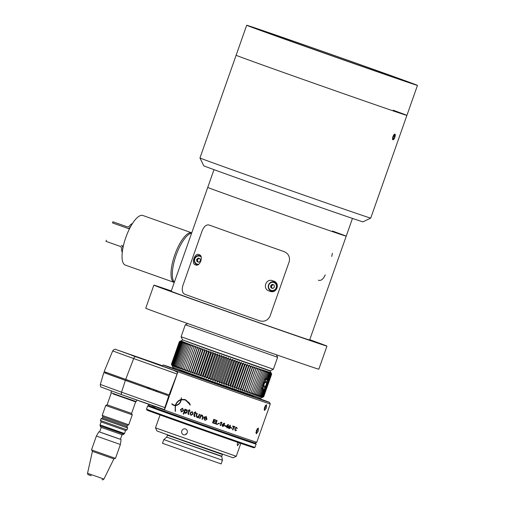 <?xml version="1.0" encoding="UTF-8"?>
<svg xmlns="http://www.w3.org/2000/svg" width="505" height="505" viewBox="0 0 505 505"><rect width="100%" height="100%" fill="white"/><g stroke="black" fill="none" stroke-linecap="round" stroke-linejoin="round"><path stroke-width="0.76" d="M392.909 136.621L394.935 134.077L395.263 135.473M370.733 218.091L362.931 221.828A84.411 0.537 -160.6 0 1 256.837 185A84.411 0.537 -160.6 0 1 203.698 165.754L199.961 157.951A90.528 0.574 19.4 0 0 199.961 157.951A90.528 0.574 19.4 0 0 256.95 178.593A90.528 0.574 19.4 0 0 370.733 218.091A90.528 0.574 19.4 0 0 370.739 218.084L406.904 115.392A90.528 0.574 19.4 0 0 393.161 110.216M199.961 157.945L236.125 55.253A90.528 0.574 19.4 0 0 293.115 75.895A90.528 0.574 19.4 0 0 406.904 115.392L417.465 85.389A90.528 0.574 19.4 0 0 360.475 64.747A90.528 0.574 19.4 0 0 246.692 25.25A90.528 0.574 19.4 0 0 303.682 45.892A90.528 0.574 19.4 0 0 417.465 85.389M213.994 169.655L207.744 187.405A73.402 0.467 19.4 0 0 253.952 204.146A73.402 0.467 19.4 0 0 346.215 236.17L309.641 340.017A73.402 0.467 19.4 0 1 217.384 307.993A73.402 0.467 19.4 0 1 171.17 291.252L207.744 187.405A73.402 0.467 19.4 0 0 253.952 204.146A73.402 0.467 19.4 0 0 346.215 236.17A73.402 0.467 19.4 0 0 332.46 231.031M394.033 138.944L392.896 139.841L392.694 137.335M246.692 25.25L236.125 55.253A90.528 0.574 19.4 0 0 293.115 75.895A90.528 0.574 19.4 0 0 406.904 115.392M307.425 47.135A78.603 0.499 19.4 0 0 406.216 81.431A78.603 0.499 19.4 0 0 356.732 63.504A78.603 0.499 19.4 0 0 257.941 29.214A78.603 0.499 19.4 0 0 307.425 47.135M171.29 290.924A91.752 0.581 19.4 0 0 153.861 285.161L145.737 308.239A91.752 0.581 19.4 0 0 203.496 329.159A91.752 0.581 19.4 0 0 318.825 369.193L326.95 346.114A91.752 0.581 19.4 0 0 309.754 339.688M153.861 285.161A91.752 0.581 19.4 0 0 211.627 306.08A91.752 0.581 19.4 0 0 326.95 346.114M155.628 391.179L155.647 391.135A59.943 0.379 19.4 0 0 161.038 393.098L111.567 375.436L106.126 373.378L106.422 372.545M164.586 409.65L164.851 407.598L121.547 392.177A2.449 1.206 109.6 0 0 121.913 394.746L164.586 409.65L169.364 396.078A57.501 0.366 -160.6 0 1 156.676 391.47L156.973 390.636M161.903 408.993L121.913 394.746A2.449 1.206 109.6 0 0 121.92 394.752L101.202 387.095C100.71 387.234 100.413 386.35 100.325 384.438L103.815 372.564L169.364 396.078M164.851 407.598L168.752 395.876M156.676 391.47L155.654 391.11M106.157 373.29L103.815 372.564M150.017 389.178L150.351 388.282M148.792 387.935L148.527 388.648M147.05 388.124L147.372 387.215M155.647 391.135L155.95 390.277M153.425 390.397L153.76 389.494M148.508 387.625L148.186 388.528M153.47 390.409L153.791 389.506M148.558 387.644L148.274 388.56M136.804 400.055L136.268 401.589L119.35 395.718L110.879 392.65L111.46 391.009M112.691 350.912L104.144 371.642L169.693 395.156L177.678 372.482L174.358 370.569L118 350.23L161.284 365.292A2.449 0.385 -70.5 0 1 161.291 365.292L116.093 349.612C115.241 348.81 114.105 349.239 112.691 350.912L133.661 358.556A2.449 1.206 -70.4 0 1 135.574 356.757M149.335 404.518A57.501 0.366 19.4 0 0 184.502 417.187A57.501 0.366 19.4 0 0 256.767 442.279L270.263 403.968A57.501 0.366 -160.6 0 1 270.263 403.968A57.501 0.366 -160.6 0 1 267.177 403.009A57.501 0.366 -160.6 0 1 197.992 378.883A57.501 0.366 -160.6 0 1 161.796 365.765L161.751 365.885A57.501 0.366 19.4 0 0 174.358 370.569M169.074 394.948L177.678 372.482M179.584 370.064L206.614 380.031L253.706 396.166M88.722 474.839L91.222 475.779C87.314 474.025 88.223 475.552 87.535 473.292L103.929 479.068L113.865 458.912L92.415 451.363L91.759 449.993M114.818 458.136L91.5 449.892L96.379 436.049L120.379 444.501L115.5 458.344L114.818 458.136M120.398 439.293L99.624 431.977M122.008 434.723L120.386 439.318L108.24 435.108L99.618 432.002L101.234 427.407M100.779 427.224L122.475 434.862L123.877 434.193L100.11 425.816L100.779 427.224M124.508 433.505L125.568 430.506L101.101 421.89L100.047 424.888L124.508 433.505L123.952 433.984L100.11 425.816M101.101 421.89L100.432 420.482L126.97 429.831L125.568 430.506M126.944 426.58L102.483 417.963L102.894 416.814L127.355 425.425L126.944 426.58L127.62 427.988L101.082 418.639L100.432 420.482M102.483 417.963L101.082 418.639M128.005 424.522L102.218 415.407L105.715 405.483L132.253 414.832L128.756 424.755L128.005 424.522M133.642 401.134L135.643 401.885L131.578 413.425L107.117 404.814L105.715 405.483M135.643 401.885L113.215 393.944M113.208 393.957L133.636 401.147M257.417 428.568A2.613 0.865 -70.5 0 1 257.436 428.764A2.613 0.865 -70.5 0 1 257.07 430.815A2.613 0.865 -70.5 0 1 256.054 432.678A2.613 0.865 -70.5 0 1 255.909 432.817M255.972 432.387L256.919 430.765L257.146 428.909M256.319 430.55L256.919 430.765M265.624 405.256A2.613 0.865 -70.5 0 1 265.649 405.452A2.613 0.865 -70.5 0 1 265.276 407.51A2.613 0.865 -70.5 0 1 264.26 409.366A2.613 0.865 -70.5 0 1 264.115 409.505M264.184 409.075L265.125 407.459L265.359 405.603M264.525 407.245L265.125 407.459M259.198 398.546A56.276 0.36 -160.6 0 1 269.512 402.403A56.276 0.36 -160.6 0 1 266.495 401.469A56.276 0.36 -160.6 0 1 207.252 380.852A56.276 0.36 -160.6 0 1 163.355 365.02A56.276 0.36 -160.6 0 1 166.372 365.961A56.276 0.36 -160.6 0 1 173.808 368.48M161.796 365.765L163.355 365.02M148.344 404.164L149.051 405.641A56.276 0.36 19.4 0 0 184.476 418.468A56.276 0.36 19.4 0 0 255.208 443.024L256.767 442.279A57.501 0.366 19.4 0 0 256.767 442.273M264.519 407.276L266.571 404.739L266.438 407.914L264.525 410.502L264.519 407.276M256.306 430.588L258.364 428.051L258.225 431.226L256.319 433.814L256.306 430.588M173.752 368.637L202.082 378.952L259.141 398.71M182.627 408.242L183.504 410.609L181.32 411.947L180.474 409.53L182.595 408.236M181.345 411.96L180.525 409.549L182.671 408.261M185.853 413.349L185.139 413.286L184.3 412.257L183.618 414.188A57.501 0.366 -160.6 0 1 183.22 414.043L184.918 409.138A57.501 0.366 19.4 0 0 185.329 409.284L185.114 409.953L186.515 409.631L187.046 409.959L187.279 411.916L185.853 413.349M185.165 413.292L184.3 412.257M189.306 403.545L185.12 399.909L181.32 399.764C180.525 403.192 178.6 405.143 175.538 405.622L175.21 411.341L175.229 405.635L173.682 405.395L171.763 404.076L171.978 403.811L173.796 405.06L175.342 405.288C176.434 402.327 178.334 400.396 181.042 399.493L181.358 397.801L181.364 399.404L185.184 399.55L189.457 403.11L190.246 404.947L189.924 405.06L189.306 403.545M175.5 411.19L175.229 405.635M173.707 405.408L171.763 404.076L171.978 403.811M181.042 399.493L181.358 397.801M190.246 404.947L185.613 400.093M204.279 418.31L204.348 418.09A57.374 0.366 19.4 0 0 206.955 419.011L206.198 416.581L206.962 419.011A57.501 0.366 -160.6 0 1 204.348 418.09L204.216 418.834L205.011 419.964L206.747 419.586L204.841 420.28L203.9 417.919L204.544 416.89L206.551 416.751M202.24 415.634L200.693 416.587L200.012 418.487L199.576 418.329L200.82 414.75L201.255 414.902L201.078 415.489L202.442 415.287L203.199 417.155L202.417 419.339A57.501 0.366 -160.6 0 1 201.981 419.182L202.688 417.168L202.063 415.59L202.694 417.168L201.987 419.175M202.221 415.224L201.085 415.489M199.292 414.214L198.623 416.076L197.089 417.073L198.61 416.076L199.279 414.207L199.715 414.365L198.465 417.944A57.501 0.366 -160.6 0 1 198.036 417.793L198.219 417.231L196.874 417.42L196.11 415.546L196.887 413.361L197.322 413.519L196.609 415.533L197.139 417.092M196.969 417.452L196.123 415.552L196.906 413.368M195.037 416.303L194.393 416.537L193.914 415.501L194.804 413.002L194.103 412.749L194.911 412.673L195.176 411.935L195.681 411.891L195.34 412.819L196.136 413.109L196.009 413.431L195.239 413.147L194.419 415.463L195.037 416.303M194.898 416.675L193.933 415.508L194.823 413.008L194.128 412.755L194.255 412.433M192.241 411.651L193.219 414.049L190.934 415.363L189.981 412.907L192.19 411.632M190.985 415.375L190.013 412.913L192.266 411.663M189.015 414.176L188.397 414.403L187.942 413.387L188.826 410.881A57.501 0.366 -160.6 0 1 188.157 410.641L188.264 410.325A57.501 0.366 19.4 0 0 188.939 410.559L189.672 409.782L189.35 410.71A57.501 0.366 19.4 0 0 190.114 410.975L190 411.297A57.501 0.366 -160.6 0 1 189.236 411.026L188.422 413.342L188.693 414.106M188.889 414.542L187.974 413.399L188.826 410.881M236.207 430.02A57.501 0.366 19.4 0 0 236.618 430.159L235.261 430.784L234.718 428.644L236.561 427.249L237.186 428.587A57.501 0.366 -160.6 0 1 236.782 428.448L236.403 427.647L235.122 428.783L235.431 430.393L236.207 430.02M232.635 426.384L232.773 425.986A57.501 0.366 19.4 0 0 235.096 426.794L234.958 427.192A57.501 0.366 -160.6 0 1 234.011 426.864L232.931 429.925A57.501 0.366 -160.6 0 1 232.521 429.78L233.6 426.719A57.501 0.366 -160.6 0 1 232.635 426.384A57.374 0.366 19.4 0 0 233.537 426.7L233.6 426.719M231.707 428.303A57.501 0.366 -160.6 0 1 230.69 427.95L230.835 427.552A57.501 0.366 19.4 0 0 231.852 427.905L231.65 428.284A57.374 0.366 19.4 0 1 230.69 427.95M228.91 428.625L228.367 427.817L228.588 426.611L230.16 425.178L230.507 427.198L229.541 428.562L228.91 428.625M227.307 427.969A57.501 0.366 -160.6 0 1 226.909 427.83L227.155 427.116A57.501 0.366 -160.6 0 1 225.83 426.656L228.045 424.44A57.501 0.366 19.4 0 0 228.494 424.598L227.698 426.858A57.501 0.366 19.4 0 0 228.121 427.003L227.982 427.407A57.501 0.366 -160.6 0 1 227.559 427.255L227.256 427.95A57.374 0.366 19.4 0 1 226.909 427.83M225.653 426.195A57.501 0.366 -160.6 0 1 224.573 425.816L224.712 425.418A57.501 0.366 19.4 0 0 225.792 425.797L225.609 426.176A57.374 0.366 19.4 0 1 224.573 425.816M222.787 426.485L222.149 425.86L222.301 424.541L224.113 423.064L224.7 424.219A57.501 0.366 -160.6 0 1 224.252 424.061L223.961 423.411L222.838 424.478L223.702 424.269L224.233 425.671L222.787 426.485M220.723 425.665A57.501 0.366 -160.6 0 1 220.256 425.507L221.247 422.698L220.357 422.931L220.527 422.451L221.461 422.186A57.501 0.366 19.4 0 0 221.891 422.338L220.685 425.652A57.374 0.366 19.4 0 1 220.256 425.507M219.265 423.96A57.501 0.366 -160.6 0 1 218.135 423.562L218.274 423.165A57.501 0.366 19.4 0 0 219.404 423.562L219.233 423.947A57.374 0.366 19.4 0 1 218.135 423.562M217.409 424.509A57.501 0.366 -160.6 0 1 215.414 423.809L216.632 420.349A57.501 0.366 19.4 0 0 217.106 420.513L216.026 423.575A57.501 0.366 19.4 0 0 217.554 424.112L217.384 424.497A57.374 0.366 19.4 0 1 215.414 423.809M214.713 423.562A57.501 0.366 -160.6 0 1 212.58 422.811L213.798 419.352A57.501 0.366 19.4 0 0 215.894 420.091L215.755 420.488A57.501 0.366 -160.6 0 1 214.139 419.92L213.748 421.031A57.501 0.366 19.4 0 0 215.288 421.568L215.149 421.972A57.501 0.366 -160.6 0 1 213.609 421.429L213.198 422.584A57.501 0.366 19.4 0 0 214.852 423.165L214.688 423.556A57.374 0.366 19.4 0 1 212.58 422.811M206.741 419.579L204.834 420.274L203.9 417.913L204.241 417.244M204.216 418.834L204.544 419.668M201.981 419.182A57.374 0.366 19.4 0 0 202.417 419.339M200.018 418.493L199.582 418.329L200.832 414.756M198.219 417.231L198.055 417.786A57.374 0.366 19.4 0 0 198.465 417.944M194.917 416.682L194.412 416.543M194.734 416.234L195.056 416.309M195.239 413.147L196.028 413.437M195.176 411.935L195.7 411.897M194.911 412.673L195.195 411.941M188.92 414.548L188.428 414.416M189.236 411.026L189.268 411.038A57.374 0.366 19.4 0 0 190 411.297M189.198 409.826L189.71 409.795M188.939 410.559L189.23 409.839M188.188 410.653A57.374 0.366 19.4 0 0 188.857 410.893M185.114 409.953L186.553 409.643M183.22 414.043L184.963 409.151M183.264 414.062A57.374 0.366 19.4 0 0 183.624 414.188M235.431 430.393L235.122 428.783M236.403 427.647L235.059 428.758M236.782 428.448A57.374 0.366 19.4 0 0 237.116 428.562L237.186 428.587M236.491 427.224L237.116 428.562M232.521 429.78A57.374 0.366 19.4 0 0 232.868 429.906L232.931 429.925M234.011 426.864L232.868 429.906M233.948 426.839A57.374 0.366 19.4 0 0 234.894 427.167L234.958 427.192M235.033 426.769L234.894 427.167M231.789 427.887L231.65 428.284M229.541 428.562L230.507 427.198M230.11 425.153L230.45 427.173M225.83 426.656A57.374 0.366 19.4 0 0 227.105 427.097L227.155 427.116M227.559 427.255L227.256 427.95M227.509 427.236A57.374 0.366 19.4 0 0 227.932 427.388L227.982 427.407M228.071 426.99L227.932 427.388M227.698 426.858L228.443 424.579M225.748 425.778L225.609 426.176M224.233 425.671L223.664 424.25M222.838 424.478L223.961 423.411M224.252 424.061A57.374 0.366 19.4 0 0 224.656 424.2L224.7 424.219M224.725 423.632L224.656 424.2M220.325 422.919L221.247 422.698M221.859 422.325L220.685 425.652M219.372 423.55L219.233 423.947M217.522 424.099L217.384 424.497M216.026 423.575L217.081 420.507M214.833 423.152L214.688 423.556M213.198 422.584L213.59 421.423A57.374 0.366 19.4 0 0 215.124 421.959L215.149 421.972M215.263 421.561L215.124 421.959M213.748 421.031L214.12 419.914A57.374 0.366 19.4 0 0 215.73 420.482L215.755 420.488M215.875 420.078L215.73 420.482M190.284 404.959L189.962 405.073M181.364 399.404L185.184 399.55M175.342 405.288L175.405 405.307C176.491 402.346 178.391 400.415 181.099 399.512M173.796 405.06L175.405 405.307M204.475 417.761L206.046 416.922L204.475 417.761L206.633 418.531L206.292 417.042M192.146 412.017L190.423 413.065L191.054 415.028L192.771 413.892L192.146 412.017L192.796 413.904L191.111 415.047M186.364 409.959L184.716 411.076L185.209 412.92L186.831 411.815L186.383 409.965L186.869 411.827L185.272 412.938M182.551 408.608L180.885 409.675L181.434 411.619L183.081 410.458L182.551 408.608L183.132 410.477L181.497 411.638M229.081 428.24L228.98 426.731L230.027 425.576L230.059 427.097L229.081 428.24L229.03 426.75L230.027 425.576M226.24 426.346L227.862 424.951L227.294 426.719A57.501 0.366 -160.6 0 1 226.284 426.365L226.24 426.346M222.945 426.094L222.604 425.153L223.481 424.636L223.766 425.551L222.945 426.094L222.642 425.166L223.481 424.636M180.992 399.859L181.049 399.878C180.285 402.996 178.511 404.802 175.721 405.288L175.664 405.262C178.448 404.783 180.222 402.977 180.992 399.859C178.473 400.736 176.7 402.535 175.664 405.262M226.284 426.365L227.913 424.97M148.502 387.827L149.543 388.212A4.892 0.486 -69.6 0 0 149.745 388.067M273.394 369.275L270.276 370.771L211.847 350.483L182.583 339.884L181.087 336.766L273.394 369.275L277.624 357.275L185.31 324.765L181.087 336.766M253.946 396.053L249.281 394.885L204.317 379.173L179.673 370.247L179.464 369.824M186.459 434.041L185.834 433.814M183.466 434.736C181.882 433.984 181.327 432.703 181.794 430.898C182.557 429.199 183.795 428.556 185.493 428.966C187.102 429.73 187.677 431.017 187.235 432.829C186.446 434.521 185.19 435.152 183.466 434.736L183.517 434.755M236.264 456.299L233.146 457.795L182.406 440.183L156.986 430.98L155.496 427.855L236.264 456.299L240.816 443.39M239.301 443.175L237.413 445.776L237.382 442.538M183.378 446.654L163.822 439.571L162.509 443.295L221.127 463.937L222.44 460.213L183.378 446.654M149.019 405.578A56.762 0.36 19.4 0 0 148.59 405.471A56.762 0.36 19.4 0 0 184.325 418.418A56.762 0.36 19.4 0 0 255.669 443.182A56.762 0.36 19.4 0 0 255.265 442.992M254.981 447.354L254.047 447.802A56.762 0.36 -160.6 0 1 182.696 423.032A56.762 0.36 -160.6 0 1 146.961 410.092L146.513 409.157A57.501 0.366 19.4 0 0 182.709 422.268A57.501 0.366 19.4 0 0 254.981 447.354L256.117 444.122A57.501 0.366 -160.6 0 1 256.117 444.122A57.501 0.366 -160.6 0 1 183.852 419.036A57.501 0.366 -160.6 0 1 147.649 405.925A57.501 0.366 -160.6 0 1 147.656 405.919L148.59 405.471M151.942 406.538L155.016 407.604M202.177 377.948L172.912 367.35L171.441 364.256L172.224 365.828L171.561 364.313L172.678 366.018L172.136 364.547L173.07 366.175L172.59 364.724L173.562 366.365L173.146 364.938L174.162 366.586L173.815 365.191L174.863 366.851L174.591 365.475L175.664 367.148L175.462 365.797L176.573 367.482L176.441 366.157L177.571 367.848L177.52 366.554L178.669 368.246L178.694 366.977L179.862 368.682L179.957 367.438L181.143 369.142L181.32 367.93L182.507 369.641L182.759 368.448L183.959 370.159L184.293 369.003L185.486 370.708L185.903 369.578L187.096 371.289L187.582 370.184L188.775 371.888L189.343 370.809L190.524 372.513L191.168 371.465L192.336 373.163L193.055 372.141L194.204 373.826L195.006 372.835L196.129 374.514L197.007 373.542L198.111 375.215L199.058 374.274L200.132 375.935L201.154 375.019L202.196 376.667L203.294 375.777L204.298 377.412L205.466 376.547L206.431 378.169L207.662 377.323L208.59 378.933L209.884 378.112L210.768 379.703L212.132 378.901L212.959 380.473L214.385 379.697L215.162 381.25L216.645 380.492L217.371 382.033L218.911 381.294L219.58 382.809L221.171 382.089L221.783 383.579L223.425 382.878L223.974 384.349L225.666 383.667L226.145 385.113L227.888 384.444L228.298 385.87L230.078 385.214L230.425 386.615L232.243 385.972L232.521 387.348L234.377 386.716L234.579 388.067L236.46 387.442L236.593 388.768L238.505 388.156L238.562 389.456L240.5 388.85L240.475 390.119L242.438 389.525L242.337 390.769L244.313 390.176L244.136 391.394L246.124 390.807L245.872 391.994L247.873 391.413L247.538 392.568L249.539 391.987L249.129 393.117L251.136 392.536L250.644 393.641L252.651 393.06L252.083 394.134L254.078 393.547L253.434 394.601L255.423 394.007L254.697 395.03L256.673 394.437L255.871 395.428L257.828 394.828L256.95 395.8L258.882 395.188L257.935 396.128L259.841 395.51L258.819 396.425L260.7 395.794L259.608 396.69L261.451 396.046L260.29 396.917L262.644 396.431L261.344 397.252L263.073 396.57L261.71 397.372L263.705 396.747L260.605 398.237L202.177 377.948M186.61 341.43L211.765 350.716L270.194 370.998L271.677 374.117L270.901 372.557L271.576 374.091L270.749 372.52L271.368 374.035L270.484 372.444L271.04 373.94L269.645 372.179L270.068 373.631L269.064 371.989L269.424 373.416L268.382 371.762L268.673 373.163L267.599 371.503L267.814 372.879L266.709 371.207L266.855 372.557L265.725 370.872L265.794 372.198L264.645 370.506L264.639 371.806L263.471 370.108L263.389 371.377L262.209 369.673L262.051 370.916L260.858 369.212L260.618 370.43L259.425 368.719L259.109 369.906L257.91 368.195L257.512 369.357L256.313 367.646L255.839 368.776L254.653 367.072L254.097 368.177L252.917 366.466L252.285 367.545L251.118 365.841L250.404 366.895L249.255 365.197L248.466 366.22L247.336 364.528L246.478 365.525L245.367 363.846L244.433 364.812L243.353 363.139L242.343 364.086L241.295 362.42L240.216 363.341L239.2 361.687L238.051 362.584L237.079 360.942L235.854 361.814L234.926 360.191L233.638 361.037L232.748 359.427L231.397 360.248L230.558 358.657L229.144 359.459L228.355 357.881L226.884 358.664L226.145 357.104L224.618 357.862L223.942 356.328L222.351 357.067L221.733 355.552L220.098 356.271L219.542 354.775L217.857 355.482L217.365 354.005L215.635 354.693L215.206 353.248L213.432 353.917L213.078 352.49L211.26 353.147L210.976 351.745L209.127 352.389L208.912 351.013L207.031 351.644L206.886 350.293L204.98 350.912L204.91 349.593L202.978 350.199L202.985 348.904L201.028 349.504L201.11 348.235L199.14 348.835L199.298 347.591L197.31 348.179L197.55 346.967L195.555 347.554L195.871 346.361L193.869 346.948L194.267 345.786L192.26 346.367L192.733 345.237L190.732 345.818L191.288 344.713L189.287 345.3L189.918 344.221L187.929 344.808L188.636 343.76L186.661 344.347L187.45 343.324L185.486 343.918L186.351 342.927L184.413 343.526L185.348 342.554L183.435 343.166L184.445 342.226L182.557 342.844L183.637 341.929L181.787 342.554L182.936 341.664L181.118 342.308L182.337 341.437L180.556 342.093L181.844 341.247L180.102 341.917L181.459 341.096L179.761 341.784L181.175 340.982L179.527 341.683L181.005 340.907L179.408 341.626L180.941 340.869L179.395 341.607L171.429 364.238L172.161 365.79M187.153 341.632L213.299 351.227L265.617 369.269M270.194 370.998L266.173 369.452M258.882 395.188L266.855 372.557M265.125 380.505L267.814 372.879M259.841 395.51L262.688 387.423M266.425 379.539L268.673 373.163M260.7 395.794L263.105 388.964M267.177 379.785L269.424 373.416M261.451 396.046L263.863 389.21M267.454 381.054L270.068 373.631M262.101 396.261L264.879 388.377M262.644 396.431L266.356 385.889M267.057 383.895L270.611 373.801M171.441 364.256L179.408 341.626M171.561 364.313L179.527 341.683M171.795 364.414L179.761 341.784M172.136 364.547L180.102 341.917M172.59 364.724L180.556 342.093M173.146 364.938L181.118 342.308M173.815 365.191L181.787 342.554M174.591 365.475L182.557 342.844M175.462 365.797L183.435 343.166M176.441 366.157L184.413 343.526M177.52 366.554L185.486 343.918M178.694 366.977L186.661 344.347M179.957 367.438L187.929 344.808M181.32 367.93L189.287 345.3M182.759 368.448L190.732 345.818M184.293 369.003L192.26 346.367M185.486 370.708L194.267 345.786M185.903 369.578L193.869 346.948M187.096 371.289L195.871 346.361M187.582 370.184L195.555 347.554M188.775 371.888L197.55 346.967M189.343 370.809L197.31 348.179M190.524 372.513L199.298 347.591M191.168 371.465L199.14 348.835M192.336 373.163L201.11 348.235M193.055 372.141L201.028 349.504M194.204 373.826L202.985 348.904M195.006 372.835L202.978 350.199M196.129 374.514L204.91 349.593M197.007 373.542L204.98 350.912M198.111 375.215L206.886 350.293M199.058 374.274L207.031 351.644M200.132 375.935L208.912 351.013M201.154 375.019L209.127 352.389M202.196 376.667L210.976 351.745M203.294 375.777L211.26 353.147M204.298 377.412L213.078 352.49M205.466 376.547L213.432 353.917M206.431 378.169L215.206 353.248M207.662 377.323L215.635 354.693M208.59 378.933L217.365 354.005M209.884 378.112L217.857 355.482M210.768 379.703L219.542 354.775M212.132 378.901L220.098 356.271M212.959 380.473L221.733 355.552M214.385 379.697L222.351 357.067M215.162 381.25L223.942 356.328M216.645 380.492L224.618 357.862M217.371 382.033L226.145 357.104M218.911 381.294L226.884 358.664M219.58 382.809L228.355 357.881M221.171 382.089L229.144 359.459M221.783 383.579L230.558 358.657M223.425 382.878L231.397 360.248M223.974 384.349L232.748 359.427M225.666 383.667L233.638 361.037M226.145 385.113L234.926 360.191M227.888 384.444L235.854 361.814M228.298 385.87L237.079 360.942M230.078 385.214L238.051 362.584M230.425 386.615L239.2 361.687M232.243 385.972L240.216 363.341M232.521 387.348L241.295 362.42M234.377 386.716L242.343 364.086M234.579 388.067L243.353 363.139M236.46 387.442L244.433 364.812M236.593 388.768L245.367 363.846M238.505 388.156L246.478 365.525M238.562 389.456L247.336 364.528M240.5 388.85L248.466 366.22M240.475 390.119L249.255 365.197M242.438 389.525L250.404 366.895M242.337 390.769L251.118 365.841M244.313 390.176L252.285 367.545M244.136 391.394L252.917 366.466M246.124 390.807L254.097 368.177M245.872 391.994L254.653 367.072M247.873 391.413L255.839 368.776M247.538 392.568L256.313 367.646M249.539 391.987L257.512 369.357M251.136 392.536L259.109 369.906M252.651 393.06L260.618 370.43M254.078 393.547L262.051 370.916M255.423 394.007L263.389 371.377M256.673 394.437L264.639 371.806M257.828 394.828L265.794 372.198M263.073 396.57L271.04 373.94M263.395 396.665L271.368 374.035M263.61 396.728L271.576 374.091M263.705 396.747L271.677 374.117M263.49 389.121A5.031 1.66 109.5 0 0 264.778 388.484A5.031 1.66 109.5 0 0 267.448 380.953A5.031 1.66 109.5 0 0 266.836 379.64A5.031 1.66 109.5 0 0 263.585 383.857A5.031 1.66 109.5 0 0 263.49 389.121M263.743 389.551A6.117 2.02 109.5 0 0 264.134 389.178M267.385 380.012A6.117 2.02 109.5 0 0 267.309 379.425M265.535 386.363L266.709 383.036L266.337 381.054L264.79 382.399L263.616 385.732L263.989 387.714L265.535 386.363L263.629 385.687M266.634 378.415A6.117 2.02 109.5 0 0 263.982 380.701M261.918 386.571A6.117 2.02 109.5 0 0 262.562 389.948M264.828 382.367L266.709 383.036M218.034 306.15A73.402 0.467 -160.6 0 1 185.089 294.371C182.393 293.298 181.63 290.419 182.804 285.735L202.309 230.343C204.317 225.981 206.703 224.245 209.468 225.135A73.402 0.467 19.4 0 0 242.413 236.914A73.402 0.467 19.4 0 0 283.463 251.383C288.058 253.087 290.028 256.363 289.365 261.224L269.859 316.61C267.347 320.808 263.755 322.139 259.084 320.618A73.402 0.467 -160.6 0 1 218.034 306.15M259.242 320.669L259.084 320.618A73.402 0.467 -160.6 0 1 185.089 294.371C182.387 293.285 181.63 290.407 182.804 285.735L202.309 230.343C204.329 225.969 206.715 224.233 209.468 225.135A73.402 0.467 -160.6 0 0 283.463 251.383C288.071 253.1 290.034 256.382 289.365 261.224L269.859 316.61C267.334 320.814 263.736 322.152 259.084 320.618L259.254 320.675M195.486 264.835C190.751 264.128 194.93 252.191 199.065 254.678C204.014 255.517 199.892 267.334 195.486 264.835L195.561 264.854M200.094 255.322A5.385 5.082 -71.6 0 0 198.61 255.593M195.858 263.888A5.385 5.082 -71.6 0 0 196.868 264.974M269.487 291.076C261.849 289.346 265.946 277.516 273.066 280.919C280.95 282.68 276.791 294.611 269.487 291.076L269.601 291.114M274.442 281.569A5.385 5.082 -71.6 0 0 272.612 281.841M269.859 290.129A5.385 5.082 -71.6 0 0 271.185 291.454M325.252 274.878C323.225 279.309 320.921 281.077 318.346 280.174M332.391 253.308L331.753 256.42M196.609 259.488L196.944 261.584L198.856 262.259L200.428 260.845L200.094 258.749L198.181 258.074L196.609 259.488L197.373 259.747L197.714 261.836L198.667 262.177A1.862 1.755 -71.6 0 0 198.882 262.234M197.373 259.747L198.932 258.339M199.677 258.604A1.862 1.755 -71.6 0 0 198.667 262.177L198.869 262.246M197.714 261.836L196.944 261.584M270.611 285.735L270.945 287.825L272.858 288.507L274.43 287.086L274.089 284.997L272.182 284.321L270.611 285.735L271.374 285.988L271.715 288.084L272.668 288.418A1.862 1.755 -71.6 0 0 272.883 288.481M275.78 282.604A4.646 4.387 -71.6 0 0 275.44 282.484M272.511 291.303A4.646 4.387 -71.6 0 0 272.586 291.334A4.646 4.387 -71.6 0 0 272.908 291.423M271.374 285.988L272.934 284.586M273.678 284.852A1.862 1.755 -71.6 0 0 272.668 288.418L272.87 288.494M271.715 288.084L270.945 287.825M174.225 282.428A26.304 8.692 109.5 0 1 174.768 254.905A26.304 8.692 109.5 0 1 191.748 232.83L142.839 215.483A26.304 8.692 109.5 0 0 125.795 237.533A26.304 8.692 109.5 0 0 125.253 265.062L174.225 282.428A26.304 8.692 109.5 0 0 174.275 282.447M122.671 249.438A5.031 4.753 108.4 0 1 122.753 248.163A2.449 2.31 108.4 0 0 121.282 245.468L122.052 245.727A2.449 2.31 108.4 0 1 123.201 246.661M122.052 245.727L121.282 245.468M122.279 252.222A6.256 5.908 108.4 0 1 121.516 248.719A2.449 2.31 108.4 0 0 120.013 246.32L105.999 241.346L106.403 240.197M127.165 226.808L112.893 221.764L112.489 222.92L127.367 228.197A2.449 2.31 -71.6 0 0 130.195 227.029A5.031 4.753 -71.6 0 1 131.079 225.83M127.449 228.222L128.131 228.449A2.449 2.31 -71.6 0 0 129.678 228.424M126.989 226.764L112.893 221.764M126.906 226.739A2.449 2.31 -71.6 0 0 129.577 225.817A6.256 5.908 -71.6 0 1 132.468 223.532M191.622 233.177A26.304 8.692 109.5 0 0 176.075 255.366A26.304 8.692 109.5 0 0 174.376 282.156M392.764 137.341A2.986 0.985 109.5 0 0 393.685 139.393A2.986 0.985 109.5 0 0 395.062 136.577A2.986 0.985 109.5 0 0 395.27 134.923A2.986 0.985 109.5 0 0 394.235 134.431A2.986 0.985 109.5 0 0 392.764 137.341M393.054 138.818L393.875 138.547L394.733 136.685L394.777 135.1L393.957 135.372L393.098 137.227L393.054 138.818M393.547 136.268L394.733 136.685M393.073 138.263L393.875 138.547M125.354 380.416L121.547 392.177L100.325 384.438M126.496 380.802L126.812 379.899M142.568 359.156L131.691 355.293L142.568 359.156M160.994 365.266L150.111 361.41L160.994 365.266M125.676 379.489L133.661 358.556L176.889 373.952M222.894 454.197L222.37 454.519L221.739 456.495L166.694 437.109L163.822 439.571M221.758 456.242L166.694 437.109M222.37 454.519L167.439 435.177L166.833 436.901M197.72 264.765A4.646 4.387 108.4 0 1 194.52 258.794A4.646 4.387 108.4 0 1 200.662 256.022M201.104 256.95A4.16 3.926 -71.6 0 0 194.816 258.857A4.16 3.926 -71.6 0 0 198.623 264.298M275.515 282.51L274.133 282.049C268.881 279.985 265.712 289.251 271.128 290.848A4.646 4.387 108.4 0 1 268.521 285.035A4.646 4.387 108.4 0 1 274.215 282.074A4.646 4.387 108.4 0 1 276.822 287.888A4.646 4.387 108.4 0 1 271.128 290.848L272.586 291.334M273.899 282.491A4.16 3.926 -71.6 0 0 268.818 285.098A4.16 3.926 -71.6 0 0 271.135 290.337A4.16 3.926 -71.6 0 0 276.216 287.724A4.16 3.926 -71.6 0 0 273.899 282.491M346.215 236.17L352.465 218.419M113.347 393.572L113.189 394.014M133.768 400.762L133.617 401.204M142.776 359.219L131.477 355.242M161.196 365.336L149.897 361.359M173.726 368.719L173.903 368.214M259.115 398.786L259.292 398.287M113.865 458.912L115.241 458.262M98.923 431.756L96.379 436.049M102.894 416.814L102.218 415.407M111.182 393.275L107.117 404.814M87.535 473.292L92.415 451.363M102.048 479.567C102.401 480.047 103.033 479.883 103.929 479.068M121.08 439.558L120.379 444.501M100.179 425.608L100.047 424.888M127.62 427.988L126.97 429.831M127.355 425.425L128.756 424.755M131.578 413.425L132.253 414.832M269.512 402.403L270.257 403.962M187.791 323.579L185.31 324.765M276.437 354.794L277.624 357.275M160.041 414.946L155.496 427.855M167.231 434.597L167.439 435.177M221.739 456.495L222.44 460.213M146.513 409.157L147.649 405.925M255.669 443.182L256.117 444.116M182.501 340.117L180.121 341.254M200.63 255.972L200.138 255.808C194.886 253.744 191.711 263.004 197.127 264.601L197.67 264.784M128.175 228.468L127.405 228.209"/></g></svg>
